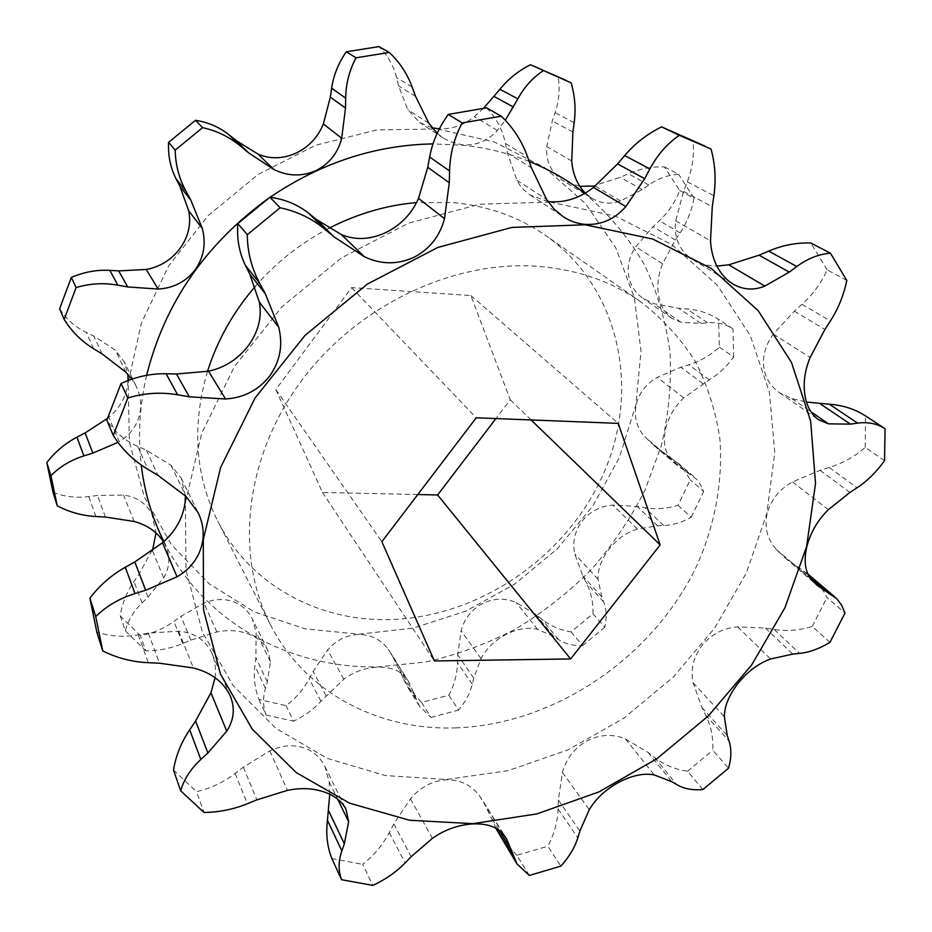 <?xml version="1.0" encoding="UTF-8"?>
<svg xmlns="http://www.w3.org/2000/svg" width="932" height="932" viewBox="0 0 932 932"><rect width="100%" height="100%" fill="white"/><g stroke="black" fill="none" stroke-linecap="round" stroke-linejoin="round"><path stroke-width="0.7" stroke-dasharray="4.66 3.5" d="M702.868 789.555L687.548 771.23C675.269 769.506 664.295 764.927 654.602 757.495L647.95 752.322L625.442 738.948C612.976 733.74 600.243 734.346 587.253 740.754C574.613 747.872 566.341 758.415 562.45 772.372L558.373 800.052L558.058 809.023C557.581 821.873 554.167 834.268 547.83 846.221L560.878 866.119M829.934 642.381L812.25 626.421C799.586 630.405 786.888 631.418 774.154 629.473L765.37 628.075L737.655 626.852C723.348 628.04 711.5 634.203 702.134 645.352C693.42 656.943 690.414 669.397 693.117 682.737L701.866 707.505L705.641 715.065C711.023 725.912 713.399 737.643 712.782 750.248L728.533 768.201M884.55 460.664L865.222 447.383C854.667 456.622 842.691 463.332 829.282 467.491L820.032 470.334L792.491 481.937C779.234 489.44 770.776 500.018 767.118 513.66C764.287 527.384 767.327 539.267 776.228 549.321L785.152 557.93L807.904 574.089M846.815 280.439L827.115 269.849C821.43 282.862 813.042 294.361 801.974 304.345L794.332 311.183L773.339 334.11C764.287 346.716 761.467 359.589 764.892 372.753C767.42 381.037 772.29 387.7 779.513 392.745L791.757 398.57L806.471 402.018M711.034 149.038L692.837 140.429C694.491 154.164 692.639 167.97 687.28 181.857L683.575 191.386L675.712 220.802C673.836 235.621 678.147 247.574 688.643 256.673L693 259.748C700.002 263.931 707.947 266.039 716.848 266.074M185.398 495.847L181.204 478.116L170.975 465.208L146.429 450.191L137.621 446.3C124.9 440.673 114.636 431.97 106.831 420.204M215.082 677.739C216.189 669.118 215.199 661.138 212.112 653.798L210.923 651.282C204.155 639.037 193.367 632.35 178.548 631.209L148.339 633.096L138.32 634.867C123.874 637.406 110.046 636.451 96.823 632.024M329.742 794.204L329.182 781.843L324.942 766.535C321.354 759.335 316.099 753.848 309.179 750.097C297.017 744.097 283.899 744.353 269.826 750.854L243.345 767.187L235.155 773.432C223.389 782.402 210.516 788.46 196.524 791.618L204.038 812.494M455.597 727.88C555.484 724.548 654.695 656.466 697.823 563.51C715.392 522.91 722.778 481.576 719.958 439.496C715.997 412.154 707.877 386.314 695.61 361.977C681.012 338.91 662.675 318.814 640.61 301.688C611.357 281.359 577.292 269.581 538.416 266.366C453.22 259.795 356.723 305.614 300.71 381.782C244.662 457.985 234.713 555.111 270.175 624.184C304.694 692.604 378.578 730.665 455.597 727.88M207.498 371.402C191.666 425.726 195.068 475.623 217.715 521.105C249.38 583.91 316.414 620.491 386.209 619.64C476.741 618.871 566.12 558.28 603.377 474.004C640.762 389.949 620.316 288.023 545.744 235.54C518.891 216.888 487.972 205.902 452.999 202.582L416.581 202.57M152.207 550.113L139.054 574.077L133.987 581.452C126.717 592.065 122.127 603.54 120.216 615.889L140.348 635.636C152.37 633.539 163.543 628.809 173.876 621.423L180.971 616.32L203.98 603.155C216.224 598.053 227.699 598.344 238.406 604.029C244.499 607.559 249.147 612.534 252.327 618.941L256.137 632.444L255.869 657.689L254.867 665.914C253.457 677.715 254.832 688.911 258.968 699.478L286.054 705.641C295.724 698.429 303.448 689.47 309.214 678.776L313.152 671.378L327.61 650.012C336.219 640.109 346.681 634.925 359.006 634.471C371.262 634.727 380.99 639.667 388.201 649.278L391.894 654.777L407.272 686.523L421.567 702.402L448.828 695.214C454.28 684.997 457.193 674.197 457.53 662.815L457.74 654.951L461.095 630.766C464.392 618.627 471.569 609.54 482.625 603.505C493.948 598.099 505.121 597.785 516.142 602.55L536.051 614.654L541.958 619.314C550.439 625.954 560.144 630.16 571.071 631.908L592.973 613.745C593.369 602.748 591.121 592.379 586.228 582.628L582.803 575.918L574.788 553.969C572.248 542.214 574.683 531.263 582.127 521.116C590.119 511.377 600.359 506.041 612.837 505.109L637.08 506.402L644.781 507.707C655.813 509.536 666.893 508.732 678.007 505.295L690.216 479.829L684.857 471.021L678.03 463.251L652.831 444.529L644.862 436.863C636.882 427.939 633.958 417.42 636.067 405.292C638.874 393.269 645.934 383.961 657.246 377.367L680.826 367.243L688.771 364.785C700.165 361.232 710.359 355.36 719.353 347.17L718.584 319.385C709.24 313.327 698.639 309.832 686.779 308.9L678.601 308.294L654.008 303.716L643.197 298.508C636.766 294.011 632.315 288.105 629.834 280.788C626.397 269.173 628.366 257.838 635.729 246.77L653.006 226.697L659.355 220.721C668.454 212.112 675.234 202.058 679.684 190.559L664.493 166.956C652.295 166.397 640.261 168.669 628.413 173.76L620.258 177.301L594.418 185.55M571.071 631.908L582.558 645.643C573.215 645.888 565.188 643.872 558.501 639.597L553.899 636.614L537.648 629.391C528.293 626.968 517.796 628.622 506.158 634.366C494.647 640.529 486.271 648.614 481.029 658.609L473.771 678.077L472.279 684.263C470.112 693.105 465.546 701.714 458.567 710.079L448.828 695.214M678.007 505.295L691.229 517.225C681.944 522.398 672.788 525.182 663.759 525.566L657.526 525.799L637.395 529.061C626.77 532.219 617.345 538.882 609.12 549.053C601.291 559.433 597.61 569.51 598.076 579.32L601.804 596.899L603.761 602.072C606.534 609.481 606.883 617.858 604.798 627.201L592.973 613.745M719.353 347.17L733.659 357.003C726.645 366.625 718.537 374.221 709.31 379.802L683.773 397.882C674.477 406.515 668.372 417.093 665.471 429.617C663.106 442.013 664.831 451.799 670.679 458.952L676.574 464.882L696.274 478.978L700.852 485.246L703.672 491.42L690.216 479.829M679.684 190.559L694.037 198.271C691.579 210.912 686.919 222.445 680.08 232.872L675.327 240.048L662.594 263.814C657.328 276.757 656.477 289.258 660.031 301.351C662.501 308.876 666.462 314.55 671.914 318.36L680.954 322.274L701.004 323.404L707.574 322.81C716.999 321.994 725.469 324.01 732.983 328.833L718.584 319.385M579.844 186.33L563.289 180.866L559.398 178.129C549.962 170.078 545.733 159.57 546.735 146.592L552.292 120.974L555.088 112.69C559.107 100.773 560.109 88.785 558.093 76.715L553.014 74.257M585.343 193.075L592.065 198.365C601.233 203.665 610.728 204.539 620.561 200.974L642.136 189.58L648.742 184.967C658.248 178.408 668.232 174.867 678.717 174.354L664.493 166.956M432.122 127.824L419.715 122.57L407.773 109.603L398.57 85.826L396.531 77.589C393.572 65.718 387.724 55.384 378.963 46.6M437.19 133.264L443.259 138.018L449.702 141.524L462.214 144.833C476.066 145.811 487.774 140.988 497.339 130.375L505.307 120.251M128.057 380.536L127.882 383.099C126.216 396.636 119.855 408.041 108.788 417.326L119.168 441.582C131.563 434.137 138.682 423.443 140.534 409.509C141.291 401.506 139.847 393.735 136.2 386.197L131.96 379.138M53.019 492.341C64.273 496.744 76.191 498.154 88.785 496.581L97.429 495.463L123.56 495.09C136.41 496.698 145.835 502.989 151.846 513.951L156.005 532.953M120.216 615.889L125.401 630.871C128.01 620.584 133.567 611.276 142.06 602.934L147.955 597.214L163.636 577.852C169.589 567.996 170.393 557.627 166.059 546.746L163.508 541.876M258.968 699.478L266.109 715.054C262.929 706.677 262.707 697.8 265.445 688.422L267.391 681.944L270.42 661.65L267.764 650.326C265.014 644.793 260.494 640.237 254.215 636.661C243.101 630.766 230.647 629.205 216.818 631.966L190.815 640.133L182.765 643.499C171.243 648.311 158.918 650.746 145.811 650.804L140.348 635.636M421.567 702.402L430.945 717.454L419.365 706.083L408.973 682.189L406.107 678.042C400.352 670.795 391.184 667.137 378.59 667.079C365.798 667.522 354.218 671.553 343.85 679.183L320.911 701.237C313.653 709.31 304.543 715.962 293.568 721.193L286.054 705.641M359.03 634.191L413.284 628.075L465.767 611.159L514.417 584.329L557.336 548.797L592.822 505.971L619.384 457.495L635.787 405.257L641.018 351.352L634.424 298.077L615.819 247.947L585.482 203.514L544.37 167.376L494.146 141.874L437.19 128.966L376.516 129.956L315.668 145.252L258.385 174.296L208.279 215.455L168.471 266.179L141.315 323.253L128.173 383.087L129.385 442.083L144.309 496.919L171.523 544.836L209.013 583.665L254.424 611.963L305.265 628.89L359.03 634.191M483.58 108.229L474.272 116.686C463.775 125.203 452.137 129.257 439.356 128.837M163.857 541.562C204.003 622.879 290.318 668.885 378.66 666.858L425.644 662.023C456.715 654.928 486.609 644 515.303 629.24C542.972 612.487 568.252 592.67 591.168 569.767C612.441 545.371 630.347 518.879 644.909 490.314L661.336 445.682C668.605 414.891 671.518 383.926 670.073 352.809C666.042 322.006 657.468 292.601 644.35 264.583C628.669 237.811 608.841 214.08 584.842 193.367M529.178 161.434C508.138 153.011 485.805 147.582 462.19 145.171L432.996 143.901M430.945 717.454L458.567 710.079M582.558 645.643L604.798 627.201M691.229 517.225L703.672 491.42M733.659 357.003L732.983 328.833M694.037 198.271L678.717 174.354M549.962 202.046L479.77 204.225L408.717 223.097L341.31 257.966L281.93 306.826L234.445 366.556L201.731 433.217L185.445 502.476L185.957 570.069L202.454 632.164L233.186 685.649L275.755 728.218L327.4 758.427L385.207 775.541L446.335 779.478L508.091 770.659L567.984 749.876L623.729 718.246L673.265 677.11L714.704 628.052L746.369 572.877L766.803 513.625L774.772 452.591L769.413 392.325L750.26 335.59L717.454 285.355L671.844 244.557L615.143 216.014L549.962 202.046M496.22 828.373L483.533 801.881L479.386 795.718C471.289 784.965 460.268 779.665 446.312 779.804C432.308 780.771 420.355 787.109 410.453 798.817L393.828 823.9L389.285 832.544C382.737 844.928 373.872 855.529 362.699 864.36L372.858 885.4M331.862 858.57L362.699 864.36M173.503 770.1L196.524 791.618M486.562 107.844C496.255 117.793 502.558 129.676 505.47 143.505L507.427 152.999L516.922 180.272L519.881 185.153L524.495 190.512L530.087 194.974L547.899 201.463M692.837 140.429L687.094 137.645M827.115 269.849L810.852 243.019M865.222 447.383L865.56 415.928M810.595 576.267C817.539 582.197 822.991 589.292 826.964 597.529L844.986 613.046M812.25 626.421L826.964 597.529M687.548 771.23L712.782 750.248M529.364 875.451L516.806 855.285L547.83 846.221M516.806 855.285L500.717 837.635M270.082 197.246L267.507 199.04M146.627 375.328C139.579 405.804 137.785 435.698 141.233 465.01M328.984 228.247C300.745 242.984 276.105 262.451 255.065 286.637M125.401 630.871L145.811 650.804M266.109 715.054L293.568 721.193M59.636 308.748C66.323 319.105 75.212 327.004 86.292 332.433L93.911 336.126L115.219 350.059L124.201 361.686L127.824 374.14M558.093 76.715L571.106 82.866M417.792 494.531L322.46 492.445L275.825 389.541L351.609 287.592L470.87 295.537L510.27 399.781L495.929 418.561M510.27 399.781L531.112 419.948M322.46 492.445L434.382 660.951M275.825 389.541L381.864 541.702M351.609 287.592L476.24 417.792M470.87 295.537L618.219 423.373M562.45 772.372L589.222 809.78M693.117 682.737L724.339 716.708M776.228 549.321L810.991 579.075M791.757 398.57L811.015 411.827M170.975 465.208L186.155 496.558M178.548 631.209L193.402 667.976M269.826 750.854L287.44 790.371M537.648 629.391L516.142 602.55M637.395 529.061L612.837 505.109M683.773 397.882L657.246 377.367M662.594 263.814L635.729 246.77M571.759 160.991L546.735 146.592M428.848 123.245L407.773 109.603M163.636 577.852L152.429 550.637M270.42 661.65L256.137 632.444M406.107 678.042L388.201 649.278M416.091 699.035L402.484 677.075M414.332 693.653L399.595 669.933M343.85 679.183L327.61 650.012M325.967 695.598L313.152 671.378M320.911 701.237L309.214 678.776M265.445 688.422L254.867 665.914M267.391 681.944L255.869 657.689M216.818 631.966L203.98 603.155M190.815 640.133L180.971 616.32M182.765 643.499L173.876 621.423M142.06 602.934L133.987 581.452M147.955 597.214L139.054 574.077M134.231 521.489L123.56 495.09M105.409 517.039L97.429 495.463M95.926 516.514L88.785 496.581M125.983 372.276L115.219 350.059M102.089 353.904L93.911 336.126M93.643 348.754L86.292 332.433M412.154 87.049L396.531 77.589M415.555 96.311L398.57 85.826M497.339 130.375L474.272 116.686M574.17 122.674L555.088 112.69M572.889 132.018L552.292 120.974M620.561 200.974L595.21 186.016M642.136 189.58L620.258 177.301M648.742 184.967L628.413 173.76M680.08 232.872L659.355 220.721M675.327 240.048L653.006 226.697M680.954 322.274L654.008 303.716M701.004 323.404L678.601 308.294M707.574 322.81L686.779 308.9M709.31 379.802L688.771 364.785M702.938 383.623L680.826 367.243M670.679 458.952L644.862 436.863M684.065 470.217L662.803 452.02M688.888 473.048L669.199 456.214M663.759 525.566L644.781 507.707M657.526 525.799L637.08 506.402M598.076 579.32L574.788 553.969M601.804 596.899L582.803 575.918M603.761 602.072L586.228 582.628M558.501 639.597L541.958 619.314M553.899 636.614L536.051 614.654M481.029 658.609L461.095 630.766M473.771 678.077L457.74 654.951M472.279 684.263L457.53 662.815M389.285 832.544L405.105 862.939M393.828 823.9L411.163 856.683M410.453 798.817L432.448 838.322M479.386 795.718L503.525 834.49M492.154 818.948L499.191 830.284M329.182 781.843L337.64 799.155M243.345 767.187L256.859 799.877M235.155 773.432L247.376 803.745M148.339 633.096L159.489 663.211M138.32 634.867L148.293 662.71M146.429 450.191L158.021 475.367M137.621 446.3L148.037 469.413M505.47 143.505L527.57 156.879M507.427 152.999L531.426 167.807M516.922 180.272L546.618 199.495M687.28 181.857L713.877 195.767M683.575 191.386L712.269 206.776M675.712 220.802L710.51 240.817M801.974 304.345L830.389 320.992M794.332 311.183L824.925 329.474M773.339 334.11L810.118 357.469M829.282 467.491L857.044 487.786M820.032 470.334L849.926 492.469M792.491 481.937L828.373 509.676M796.371 566.33L810.444 578.376M803.57 571.025L808.428 575.172M774.154 629.473L799.574 653.402M765.37 628.075L792.771 654.078M737.655 626.852L770.613 659.006M701.866 707.505L727.263 735.593M705.641 715.065L729.08 741.068M654.602 757.495L676.725 784.616M647.95 752.322L671.832 781.703M625.442 738.948L654.287 774.946M558.373 800.052L579.879 831.064M558.058 809.023L577.828 837.775M779.513 392.745L818.657 419.808M693 259.76L732.832 283.98M181.204 478.116L198.097 512.647M640.61 301.688L545.744 235.54M443.259 138.018L419.715 122.57M166.059 546.746L152.906 516.188M267.764 650.326L252.327 618.941M419.365 706.083L407.272 686.523M408.973 682.189L391.894 654.777M136.2 386.197L124.201 361.686M592.065 198.365L563.289 180.866M671.914 318.36L643.197 298.508M676.585 464.882L652.831 444.529M693.524 476.345L675.444 460.897M270.175 624.184L217.715 521.105M483.533 801.881L506.321 838.462M324.942 766.535L346.017 809.372M212.112 653.798L230.344 696.181M530.087 194.974L563.196 216.69M785.152 557.93L816.7 584.958"/><path stroke-width="1.4" d="M589.222 809.78C595.723 798.747 605.602 789.567 618.883 782.228C632.234 775.342 644.035 772.919 654.287 774.946L671.832 781.703L676.725 784.616C683.739 788.763 692.453 790.406 702.868 789.555L728.533 768.201C731.445 758.077 731.632 749.037 729.08 741.068L727.263 735.593L724.339 716.708C724.455 706.072 729.139 694.794 738.4 682.888C748.047 671.18 758.788 663.211 770.613 659.006L792.771 654.078L799.574 653.402C809.314 652.412 819.426 648.73 829.934 642.381L844.986 613.046L841.654 605.217L836.808 598.798L817.096 585.319L810.991 579.075C805.027 571.467 803.652 560.621 806.856 546.525C810.642 532.277 817.807 519.998 828.373 509.676L849.926 492.469L857.044 487.786C867.226 481.075 876.395 472.023 884.55 460.664L885.062 428.732C877.187 423.629 868.042 421.765 857.603 423.128L850.38 424.142L828.443 423.839L818.657 419.808C812.786 415.695 808.603 409.369 806.122 400.83C802.592 387.106 803.92 372.649 810.118 357.469L824.925 329.474L830.389 320.992C838.194 308.842 843.681 295.327 846.815 280.439L830.447 253.201C818.902 254.087 807.671 258.537 796.767 266.529L789.264 272.109L764.834 286.101C753.767 290.598 743.095 289.887 732.832 283.98L728.44 280.858C717.524 271.363 711.547 258.024 710.51 240.817L712.269 206.776L713.877 195.767C716.172 179.969 715.217 164.393 711.034 149.038L679.312 135.291C667.277 143.598 657.456 154.829 649.86 168.948L644.688 178.711L625.838 206.578C614.701 219.3 601.128 225.229 585.098 224.379C577.292 223.68 570 221.117 563.196 216.69L554.097 209.129L546.618 199.495L531.426 167.807L527.57 156.879C522.002 141.186 513.229 127.626 501.23 116.185L462.19 122.954C454.268 137.761 450.063 153.768 449.573 170.964L449.294 182.788L444.482 218.694C439.788 236.437 429.466 249.38 413.493 257.535C397.114 264.816 380.71 264.537 364.284 256.684L334.18 236.961L325.105 229.4C312.045 218.554 297.04 211.331 280.089 207.743L247.295 234.701C247.423 251.885 251.547 268.055 259.655 283.235L265.27 293.65L278.68 327.144C283.142 344.84 280.183 361.08 269.802 375.876C258.677 390.054 243.916 397.754 225.521 398.989L189.278 396.799L177.593 394.784C160.782 391.929 144.18 393.001 127.812 397.987L113.261 435.407C121.976 449.399 133.567 460.734 148.037 469.413L158.021 475.367L186.155 496.558L198.097 512.647C202.314 521.361 203.91 530.355 202.885 539.616C200.485 555.728 191.864 568.112 177.045 576.792L145.718 590.259L135.024 593.556C119.68 598.332 106.574 605.998 95.728 616.53L102.741 650.909C116.873 658.004 132.053 661.941 148.293 662.71L159.489 663.211L193.402 667.976C210.119 672.298 222.026 680.849 229.132 693.618L230.344 696.181C235.19 708.343 233.99 720.005 226.744 731.142L207.883 752.986L200.823 759.452C190.745 768.76 184.023 779.199 180.657 790.779L204.038 812.494C219.183 812.226 233.629 809.314 247.376 803.745L256.859 799.877L287.44 790.371C303.622 787.062 318.08 788.519 330.802 794.728C337.967 798.503 343.034 803.384 346.017 809.372L348.65 821.663L344.339 843.821L341.834 850.904C338.304 861.052 338.211 870.651 341.543 879.703L372.858 885.4C385.545 879.47 396.298 871.991 405.105 862.939L411.163 856.683L432.448 838.322C444.692 829.713 458.148 824.902 472.804 823.9C487.145 823.434 497.385 826.964 503.525 834.49L506.554 838.823L516.957 863.906L529.364 875.451L560.878 866.119C569.137 856.916 574.788 847.468 577.828 837.775L579.879 831.064L589.222 809.78M716.848 266.074L728.754 264.816L759.091 255.182L768.714 251.081C782.565 245.198 796.604 242.506 810.852 243.019L830.447 253.201M547.899 201.463L550.066 201.708C565.561 202.71 580.053 197.945 593.509 187.414L617.601 163.915L624.685 155.574C634.902 143.551 647.204 133.987 661.592 126.88L679.312 135.291M280.089 207.743L269.907 197.223C284.947 199.262 297.949 204.656 308.888 213.428L316.367 219.451L341.45 234.654C355.278 240.351 369.969 239.71 385.522 232.709C400.842 225.113 411.839 213.673 418.515 198.376L427.765 167.282L429.64 156.984C432.366 142.118 438.576 127.929 448.28 114.415L462.19 122.954M127.812 397.987L121.032 383.518C135.944 376.691 150.984 373.441 166.129 373.755L176.498 374L208.512 371.204C224.659 367.732 237.986 359.158 248.483 345.504C258.42 331.524 262.043 317.09 259.364 302.189L249.788 274.194L245.5 265.538C239.291 253.05 236.74 239.07 237.823 223.587L247.295 234.701M95.728 616.53L89.891 598.169C99.584 585.413 111.374 575.114 125.261 567.273L134.802 561.926L162.483 542.762C175.402 531.543 182.94 518.122 185.095 502.511L185.398 495.847M565.969 80.373L530.553 64.727L571.106 82.866C574.962 95.833 575.976 109.102 574.17 122.674L572.889 132.018L571.759 160.991C572.691 174.016 577.211 184.711 585.343 193.075M439.356 128.837L432.122 127.824M389.285 52.472L356.036 57.796L346.261 51.796L378.963 46.6L389.285 52.472C399.548 62.083 407.168 73.605 412.154 87.049L415.555 96.311L428.848 123.245L437.19 133.264M346.261 51.796C338.421 63.155 333.551 75.306 331.629 88.26L330.336 97.138L323.357 123.933C318.092 137.097 308.935 146.848 295.898 153.197C282.664 158.999 270 159.279 257.884 154.036L235.878 140.371L229.295 135.012C219.801 127.288 208.535 122.383 195.475 120.286L168.587 142.34C167.935 155.516 170.416 167.644 176.02 178.734L179.888 186.318L188.707 210.842C191.328 223.855 188.497 236.32 180.191 248.238C171.395 259.842 160.059 266.901 146.184 269.453L118.69 270.897L109.801 270.373C96.951 269.616 84.136 271.969 71.333 277.433L59.636 308.748L64.157 319.431L76.086 287.592C89.623 283.456 103.545 282.641 117.863 285.169L127.696 286.951L158.184 289.048C173.632 288.128 185.981 281.674 195.242 269.686C203.852 257.22 206.205 243.462 202.302 228.422L190.757 199.984L185.946 191.142C179.06 178.42 175.472 164.743 175.204 150.11L168.587 142.34M195.475 120.286L202.594 127.637C216.725 130.713 229.423 136.899 240.677 146.219L248.39 152.662L273.973 169.554C287.906 176.323 301.805 176.719 315.668 170.742C329.147 164.032 337.827 153.209 341.695 138.274L345.504 108.054L345.656 98.093C345.912 83.775 349.372 70.343 356.036 57.796M156.005 532.953L152.429 550.637M530.553 64.727C518.565 70.669 508.348 78.859 499.913 89.297L483.58 108.229M595.21 186.016L579.844 186.33M584.842 193.367C568.136 180.307 549.577 169.671 529.178 161.434M505.307 120.251L517.866 98.839C524.238 87.084 532.673 77.706 543.193 70.727M585.063 224.787L511.994 227.408L437.819 247.446L367.266 284.155L304.997 335.427L255.088 397.952L220.593 467.549L203.281 539.663L203.514 609.808L220.441 673.999L252.188 729.034L296.248 772.593L349.71 803.221L409.567 820.253L472.885 823.655L536.855 813.916L598.95 791.909L656.827 758.776L708.355 715.939L751.611 665.029L784.884 607.862L806.611 546.56L815.523 483.44L810.665 421.124L791.489 362.466L758.077 310.542L711.233 268.416L652.68 239.011L585.063 224.787M341.543 879.703L331.862 858.57C327.237 846.815 325.769 834.058 327.447 820.3L329.742 794.204M180.657 790.779L173.503 770.1C175.752 755.968 181.146 742.524 189.685 729.768L195.592 721.019L210.947 692.767L215.082 677.739M89.891 598.169L96.823 632.024L102.741 650.909M121.032 383.518L106.831 420.204L113.261 435.407M269.907 197.223L237.823 223.587M501.23 116.185L486.562 107.844L448.28 114.415M705.198 146.208L661.592 126.88M806.471 402.018L829.352 404.243C842.866 405.175 854.935 409.078 865.56 415.928L885.062 428.732M807.904 574.089L834.874 596.981M516.771 863.603L496.034 828.618M432.996 143.901C375.456 144.961 321.144 162.739 270.082 197.246M267.507 199.04C204.749 245.081 164.451 303.844 146.627 375.328M141.233 465.01C144.588 492.469 152.126 517.994 163.857 541.562M416.581 202.57C386.43 205.191 357.236 213.754 328.984 228.247M255.065 286.637C233.093 312.267 217.238 340.53 207.498 371.402M202.594 127.637L175.204 150.11M131.96 379.138L125.983 372.276L102.089 353.904L93.643 348.754C81.515 341.333 71.682 331.559 64.157 319.431M107.436 418.41L85.103 432.914L76.937 437.19C65.182 443.352 55.128 451.822 46.81 462.61L50.957 475.67C59.881 466.629 70.867 460.035 83.892 455.899L92.874 453.092L117.292 442.653M50.957 475.67L57.236 505.82L53.019 492.341L46.81 462.61M163.508 541.876C156.984 531.834 147.233 525.031 134.231 521.489L105.409 517.039L95.926 516.514C82.307 515.757 69.411 512.192 57.236 505.82M127.824 374.14L128.057 380.536M71.333 277.433L76.086 287.592M495.929 418.561L437.609 494.974L417.792 494.531M660.182 544.882L618.219 423.373L476.24 417.792L381.864 541.702L434.382 660.951L570.64 658.936L660.182 544.882L531.112 419.948M437.609 494.974L570.64 658.936M811.015 411.827L828.443 423.839M728.754 264.816L764.834 286.101M593.509 187.414L625.838 206.578M418.515 198.376L444.482 218.694M259.364 302.189L278.68 327.144M273.973 169.554L257.884 154.036M158.184 289.048L146.184 269.453M83.892 455.899L76.937 437.19M92.874 453.092L85.103 432.914M117.863 285.169L109.801 270.373M127.696 286.951L118.69 270.897M202.302 228.422L188.707 210.842M190.757 199.984L179.888 186.318M185.946 191.142L176.02 178.734M240.677 146.219L229.295 135.012M248.39 152.662L235.878 140.371M341.695 138.274L323.357 123.933M345.504 108.054L330.336 97.138M345.656 98.093L331.629 88.26M513.462 107.04L494.135 96.485M517.866 98.839L499.913 89.297M499.191 830.284L511.971 850.858M496.22 828.373L513.66 856.531M327.447 820.3L341.834 850.904M328.647 810.817L344.339 843.821M337.64 799.155L348.65 821.663M189.685 729.768L200.823 759.452M195.592 721.019L207.883 752.986M210.947 692.767L226.744 731.142M125.261 567.273L135.024 593.556M134.802 561.926L145.718 590.259M162.483 542.762L177.045 576.792M166.129 373.755L177.593 394.784M176.498 374L189.278 396.799M208.512 371.204L225.521 398.989M249.788 274.194L265.27 293.65M245.5 265.538L259.655 283.235M308.888 213.428L325.105 229.4M316.367 219.451L334.18 236.961M341.45 234.654L364.284 256.684M427.765 167.282L449.294 182.788M429.64 156.984L449.573 170.964M617.601 163.915L644.688 178.711M624.685 155.574L649.86 168.948M759.091 255.182L789.264 272.109M768.714 251.081L796.767 266.529M819.939 403.614L850.38 424.142M829.352 404.243L857.603 423.128M810.444 578.376L824.948 590.783M808.428 575.172L830.028 593.614"/></g></svg>
